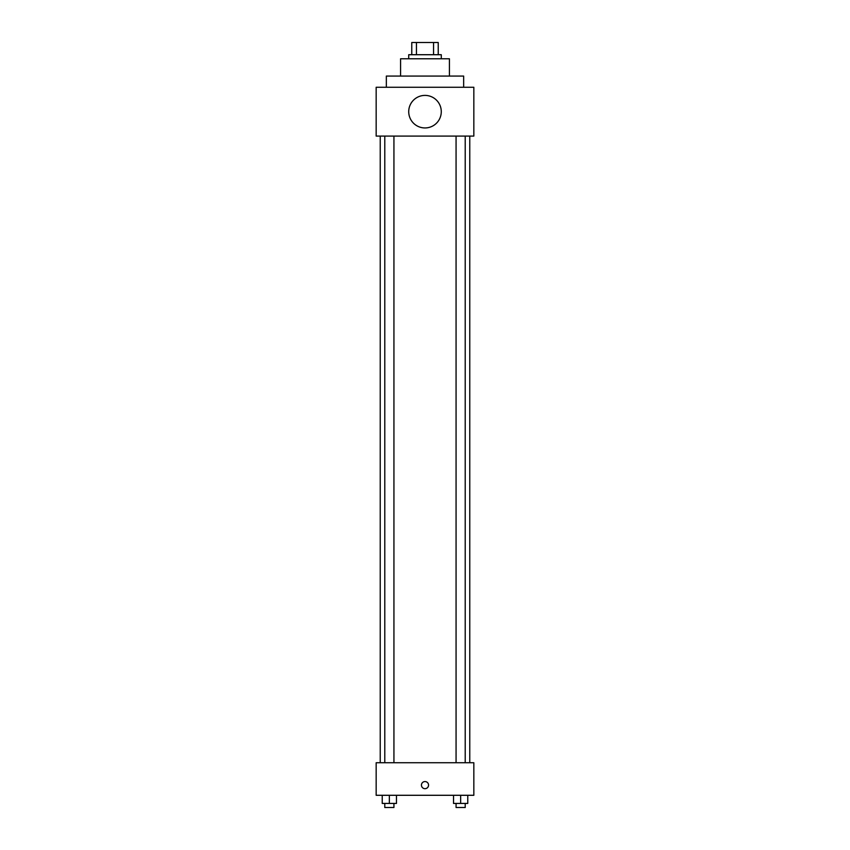<?xml version="1.0" encoding="UTF-8"?>
<svg xmlns="http://www.w3.org/2000/svg" width="850" height="850" viewBox="0 0 850 850"><rect width="100%" height="100%" fill="white"/><g stroke="black" fill="none" stroke-linecap="round" stroke-linejoin="round"><path stroke-width="1.27" d="M416.436 54.708L416.436 42.5L411.772 42.5L411.772 54.708L411.772 42.5M416.436 42.5L438.228 42.5L438.228 54.708M433.564 54.708L433.564 42.5M408.723 58.778L408.723 54.708L441.277 54.708L441.277 58.778M400.584 76.075L400.584 58.778L449.416 58.778L449.416 76.075M386.346 87.263L386.346 76.075L463.654 76.075L463.654 87.263M376.168 87.263L473.832 87.263L473.832 136.096L376.168 136.096L376.168 87.263M408.723 111.679A16.277 16.277 0 0 0 433.139 125.768A16.277 16.277 0 0 0 433.139 97.58A16.277 16.277 0 0 0 408.723 111.679M380.237 762.737L380.237 136.096M456.067 136.096L456.067 762.737M384.784 762.737L384.784 136.096M376.168 762.737L473.832 762.737L473.832 795.292L376.168 795.292L376.168 762.737M425 788.683A3.559 3.559 0 0 1 421.919 783.339A3.559 3.559 0 0 1 428.081 783.339A3.559 3.559 0 0 1 425 788.683M453.528 795.292L453.528 803.431L467.766 803.431L467.766 795.292L467.766 803.431M460.647 803.431L460.647 795.292M465.216 803.431L465.216 807.5L456.067 807.5L456.067 803.431M382.234 795.292L382.234 803.431L396.472 803.431L396.472 795.292L396.472 803.431M389.353 803.431L389.353 795.292M393.933 803.431L393.933 807.5L384.784 807.5L384.784 803.431M469.763 762.737L469.763 136.096M465.216 136.096L465.216 762.737M393.933 762.737L393.933 136.096"/></g></svg>
